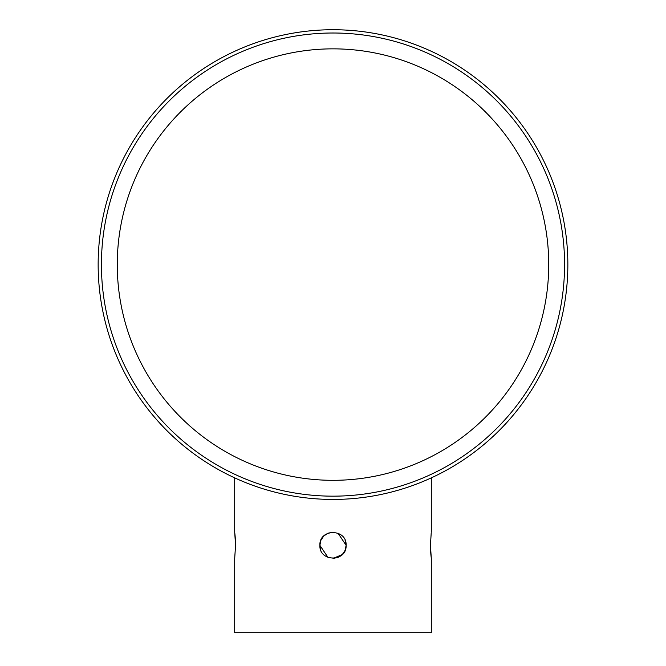 <?xml version="1.0" encoding="UTF-8"?>
<svg xmlns="http://www.w3.org/2000/svg" width="666" height="666" viewBox="0 0 666 666"><rect width="100%" height="100%" fill="white"/><g stroke="black" fill="none" stroke-linecap="round" stroke-linejoin="round"><path stroke-width="1" d="M98.152 264.585A234.848 234.848 0 0 0 333 499.433A234.848 234.848 0 0 0 567.848 264.585A234.848 234.848 0 0 0 333 29.729A234.848 234.848 0 0 0 98.152 264.585M101.423 264.585A231.577 231.577 0 0 0 333 496.162A231.577 231.577 0 0 0 564.577 264.585A231.577 231.577 0 0 0 333 33.009A231.577 231.577 0 0 0 101.423 264.585M338.02 533.208L346.112 545.312C346.919 528.413 319.097 528.388 319.888 545.312C319.081 562.221 346.903 562.237 346.112 545.312L345.13 540.342M431.21 532.95L430.436 545.312L431.31 558.424L431.31 632.7L234.69 632.7L234.69 558.424L235.564 545.312L234.69 532.209L234.69 477.872M431.31 532.209L431.31 477.872M234.823 533.266L235.115 535.947M235.131 536.105L235.431 540.201M235.448 540.426L235.564 545.312M320.879 540.326L319.888 545.312L327.972 557.417M323.701 536.072L327.947 533.216M328.005 533.191L332.9 532.209M320.904 540.259L323.718 536.063M323.751 536.022L327.938 533.225M327.997 533.2L333 532.209M548.734 264.585A215.734 215.734 0 0 0 333 48.851A215.734 215.734 0 0 0 117.266 264.585A215.734 215.734 0 0 0 333 480.319A215.734 215.734 0 0 0 548.734 264.585M234.79 557.675L234.69 558.424M431.177 557.359L430.885 554.678M430.869 554.52L430.569 550.424M430.552 550.199L430.436 545.312M345.096 550.366L342.282 554.562L333.1 558.424M320.862 550.249L319.888 545.312M345.121 550.307L346.112 545.312M342.249 554.603L338.062 557.4M338.003 557.425L333 558.424"/></g></svg>
